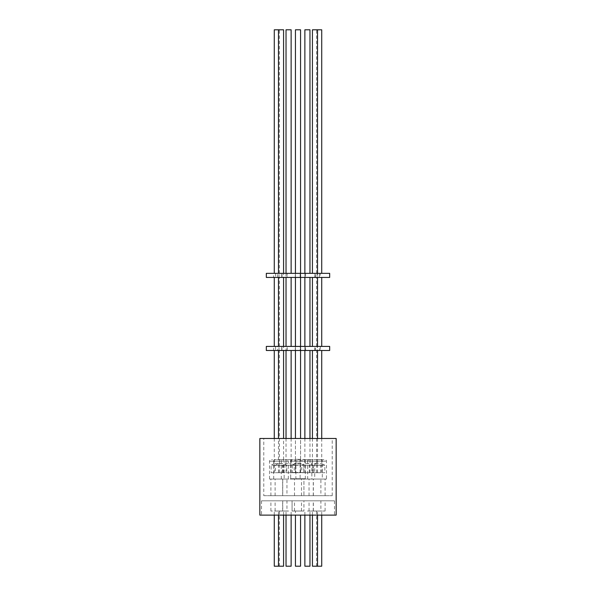 <?xml version="1.0" encoding="UTF-8"?>
<svg xmlns="http://www.w3.org/2000/svg" width="596" height="596" viewBox="0 0 596 596"><rect width="100%" height="100%" fill="white"/><g stroke="black" fill="none" stroke-linecap="round" stroke-linejoin="round"><path stroke-width="0.45" stroke-dasharray="2.98 2.23" d="M280.813 459.635L286.795 459.635L280.813 459.635M294.253 459.635L294.35 459.635C295.586 460.052 296.093 460.566 295.884 461.17L281.275 461.17L295.884 461.17L295.884 479.05L281.275 479.05L295.884 479.05M281.275 479.05L281.275 461.17C281.066 460.566 281.573 460.052 282.809 459.635L282.906 459.635M310.114 459.635L302.314 459.635L313.191 459.635L314.725 461.17L300.116 461.17L314.725 461.17L314.725 479.05L307.417 479.05L314.725 479.05M300.116 479.05L307.417 479.05L300.116 479.05L300.116 461.17C299.907 460.566 300.414 460.052 301.65 459.635L304.727 459.635M309.399 459.635L309.205 459.635C307.968 460.052 307.462 460.566 307.67 461.17L322.28 461.17L307.67 461.17L307.67 479.05L322.28 479.05L307.67 479.05M293.359 459.635L292.226 459.635C290.997 460.052 290.483 460.566 290.692 461.17L305.308 461.17L290.692 461.17L290.692 479.05L305.308 479.05L290.692 479.05M305.308 479.05L305.308 461.17C305.517 460.566 305.003 460.052 303.774 459.635L302.641 459.635M316.856 459.635L313.392 459.635L311.864 461.17L326.474 461.17L311.864 461.17L311.864 479.05L326.474 479.05L326.474 461.17C326.683 460.566 326.176 460.052 324.939 459.635L321.475 459.635M303.64 459.33L303.774 459.33C305.003 459.747 305.517 460.261 305.308 460.864L290.692 460.864L305.308 460.864L305.308 478.744L298 478.744L305.308 478.744M290.692 478.744L298 478.744L290.692 478.744L290.692 460.864C290.483 460.261 290.997 459.747 292.226 459.33L292.36 459.33M281.208 459.635L282.608 459.635C283.838 460.052 284.352 460.566 284.136 461.17L269.526 461.17L284.136 461.17L284.136 479.05L269.526 479.05L284.136 479.05M263.775 495.701L332.225 495.701L263.775 495.701L263.775 438.485L332.225 438.485L263.775 438.485M332.225 495.701L332.225 438.485M334.475 500.811L261.525 500.811L334.475 500.811L334.475 515.115L261.525 515.115L334.475 515.115M261.525 500.811L261.525 515.115M286.952 495.701L275.099 495.701L286.952 495.701L286.952 479.05L275.099 479.05L286.952 479.05M275.099 495.701L275.099 479.05M288.583 495.701L282.653 495.701L288.583 495.701M288.583 479.05L282.653 479.05L288.583 479.05M307.417 495.701L313.347 495.701L307.417 495.701M320.901 495.701L309.048 495.701L320.901 495.701L320.901 479.05L309.048 479.05L320.901 479.05M309.048 495.701L309.048 479.05M303.923 478.744L292.077 478.744L303.923 478.744L303.923 495.701L292.077 495.701L303.923 495.701L292.077 495.701L303.923 495.701L303.923 479.05L292.077 479.05L303.923 479.05M319.165 495.701L325.096 495.701L319.165 495.701M319.165 479.05L325.096 479.05L319.165 479.05M282.757 495.701L270.904 495.701L282.757 495.701L282.757 479.05L270.904 479.05L282.757 479.05M270.904 495.701L270.904 479.05M286.952 511.025L275.099 511.025L286.952 511.025L286.952 500.811L275.099 500.811L286.952 500.811M275.099 511.025L275.099 500.811M288.583 511.025L282.653 511.025L288.583 511.025M288.583 500.811L282.653 500.811L288.583 500.811M307.417 511.025L313.347 511.025L307.417 511.025M307.417 500.811L313.347 500.811L307.417 500.811M320.901 511.025L309.048 511.025L320.901 511.025L320.901 500.811L309.048 500.811L320.901 500.811M309.048 511.025L309.048 500.811M292.077 511.025L303.923 511.025L303.923 500.811L292.077 500.811L303.923 500.811L292.077 500.811L303.923 500.811L303.923 511.025L292.077 511.025L292.077 500.811L292.077 511.025L303.923 511.025L292.077 511.025M319.165 511.025L325.096 511.025L319.165 511.025M319.165 500.811L325.096 500.811L319.165 500.811M282.757 511.025L270.904 511.025L282.757 511.025L282.757 500.811L270.904 500.811L282.757 500.811M270.904 511.025L270.904 500.811M281.029 479.05L273.72 479.05L281.029 479.05M269.526 479.05L269.526 461.17C269.317 460.566 269.824 460.052 271.061 459.635L272.454 459.635M283.577 566.2L274.279 566.2M281.029 511.025L278.474 511.025L281.029 511.025M291.131 566.2L286.028 566.2M309.972 566.2L304.869 566.2M321.721 566.2L312.423 566.2M314.971 511.025L317.526 511.025L314.971 511.025M300.555 515.115L300.555 566.2L295.445 566.2L298 566.2L295.445 566.2L295.445 511.025L300.555 511.025L295.445 511.025L298 511.025L295.445 511.025L295.445 515.115M276.835 511.025L279.39 511.025L276.835 511.025M281.029 459.635L278.474 459.635L281.029 459.635M281.029 350.5L283.577 350.5L283.577 346.41L281.029 346.41L281.901 346.41L281.901 350.5L278.474 350.5L281.029 350.5M281.029 277.431L283.577 277.431L283.577 273.348L281.029 273.348L281.975 273.348L281.975 277.431L278.474 277.431L281.029 277.431M274.279 29.8L283.577 29.8M281.029 346.41L278.474 346.41L281.029 346.41M291.235 459.635L291.235 463.517L294.253 465.252L282.906 465.252L285.924 463.517L291.235 463.517L285.924 463.517L285.924 459.635L291.235 459.635L285.924 459.635M304.765 459.635L307.417 459.635L304.765 459.635L304.765 463.517L307.417 463.517L304.765 463.517L301.747 465.252L307.417 465.252L301.747 465.252L301.747 472.71L309.972 472.71L301.747 472.71M314.971 459.635L317.631 459.635L314.971 459.635M314.971 463.517L317.631 463.517L314.971 463.517M298 459.635L300.555 459.635L298 459.635M298 350.5L300.183 350.5L300.183 346.41L298 346.41L300.421 346.41L300.421 350.5L295.445 350.5L298 350.5M298 277.431L300.22 277.431L300.22 273.348L298 273.348L300.444 273.348L300.444 277.431L295.445 277.431L298 277.431M295.445 459.33L298 459.33L295.445 459.33L295.445 29.8L300.555 29.8L298 29.8L300.555 29.8L300.555 459.33L298 459.33L300.555 459.33M298 346.41L295.445 346.41L298 346.41M321.825 459.635L321.825 463.517L324.835 465.252L313.496 465.252L316.513 463.517L321.825 463.517L316.513 463.517L316.513 459.635L321.825 459.635L316.513 459.635M271.165 472.71L282.504 472.71L271.165 472.71L271.165 465.252L276.835 465.252L271.165 465.252L274.175 463.517L279.487 463.517L274.175 463.517L274.175 459.635L279.487 459.635L274.175 459.635M282.504 472.71L282.504 465.252L279.487 463.517L279.487 459.635M283.398 273.348L281.975 273.348M286.028 273.348L286.058 277.431L281.759 277.431L287.168 277.431L287.168 273.348L287.168 277.431L283.398 277.431M281.975 277.431L281.759 273.348L281.759 277.431L287.168 277.431L287.13 273.348M283.42 346.41L281.901 346.41M281.901 350.5L287.123 350.5L287.123 346.41M287.123 350.5L283.42 350.5M281.707 350.5L281.707 346.41M310.076 459.635L307.417 459.635L310.076 459.635L310.076 463.517L307.417 463.517L310.076 463.517L313.094 465.252L307.417 465.252L313.094 465.252L313.094 472.71L304.869 472.71L313.094 472.71M314.971 465.252L320.648 465.252L314.971 465.252M320.246 350.5L314.83 350.5L314.83 346.41L317.526 346.41L317.117 346.41L317.117 350.5L320.246 350.5L320.246 346.41L314.83 346.41M314.83 350.5L315.299 350.5L315.299 346.41M314.971 472.71L320.648 472.71L314.971 472.71M315.299 350.5L317.117 350.5M319.344 273.348L320.268 273.348L320.268 277.431L314.852 277.431L317.445 277.431L317.445 273.348L316.61 273.348L321.721 273.348L319.344 273.348L319.344 277.431L314.852 277.431L320.268 277.431L320.268 273.348L314.852 273.348L317.526 273.348L317.072 273.348L317.072 277.431M315.373 277.431L315.373 273.348M312.423 29.8L321.721 29.8M314.971 350.5L312.423 350.5L314.971 350.5M314.971 346.41L312.423 346.41L314.971 346.41M314.971 277.431L312.423 277.431L314.971 277.431M300.421 350.5L305.48 350.5L300.183 350.5L304.876 350.5L304.876 346.41L309.972 346.41L305.592 346.41L305.592 350.5L300.183 350.5L300.183 346.41L304.876 346.41M304.876 350.5L305.592 350.5M300.123 277.431L300.123 273.348L304.869 273.348L304.869 277.431L304.869 273.348L309.972 273.348L300.22 273.348M304.869 29.8L309.972 29.8M273.579 350.5L278.995 350.5L277.639 350.5L277.639 346.41L274.279 346.41L275.501 346.41L275.501 350.5L273.579 350.5L273.579 346.41L277.639 346.41M278.995 350.5L278.995 346.41M276.835 472.71L279.39 472.71L276.835 472.71M277.639 350.5L275.501 350.5M273.579 277.431L279.39 277.431L273.579 277.431L273.579 273.348L279.39 273.348L273.579 273.348M277.572 277.431L277.572 273.348M295.296 350.5L300.704 350.5L295.296 350.5L295.296 346.41L300.704 346.41L295.296 346.41M300.704 350.5L300.704 346.41M320.298 350.5L314.882 350.5L314.882 346.41L321.721 346.41L319.419 346.41L319.419 350.5L320.298 350.5L320.298 346.41L314.882 346.41M314.882 350.5L317.392 350.5L317.392 346.41M319.165 472.71L316.61 472.71L319.165 472.71M317.445 277.431L319.344 277.431M317.392 350.5L319.419 350.5M281.804 350.5L287.22 350.5L287.19 346.41L291.131 346.41L286.028 346.41L286.043 350.5L281.804 350.5L281.804 346.41L287.19 346.41M287.22 350.5L287.22 346.41M288.583 472.71L286.028 472.71L288.583 472.71M287.19 350.5L286.028 350.5M287.13 277.431L286.058 277.431M286.028 29.8L291.131 29.8M317.072 273.348L320.268 273.348L314.852 273.348L314.852 277.431L314.852 273.348L317.445 273.348M278.995 277.431L278.995 273.348M295.296 277.431L300.704 277.431L295.296 277.431L295.296 273.348L300.704 273.348L295.296 273.348M300.704 277.431L300.704 273.348M282.906 472.71L282.906 465.252L294.253 465.252L294.253 472.71L282.906 472.71L294.253 472.71M313.496 472.71L313.496 465.252L324.835 465.252L324.835 472.71L313.496 472.71L324.835 472.71M282.504 465.252L276.835 465.252L282.504 465.252M266.33 277.431L329.67 277.431M266.33 273.348L329.67 273.348M275.568 273.348L275.568 277.431M305.539 273.348L305.539 277.431L305.539 273.348M300.421 346.41L305.592 346.41M286.043 346.41L281.804 346.41M319.419 346.41L320.298 346.41M266.33 350.5L329.67 350.5M266.33 346.41L329.67 346.41M275.501 346.41L273.579 346.41M314.971 273.348L312.423 273.348L314.971 273.348M317.117 346.41L320.246 346.41M281.029 273.348L278.474 273.348L281.029 273.348M298 273.348L295.445 273.348L298 273.348M320.551 459.635L320.745 459.635C321.982 460.052 322.488 460.566 322.28 461.17L322.28 479.05M326.474 479.05L311.864 479.05M307.417 479.05L301.494 479.05L307.417 479.05M336.159 515.115L259.841 515.115M259.841 438.485L336.159 438.485M298 465.252L292.331 465.252L298 465.252M298 472.71L292.331 472.71L298 472.71M298 463.457L300.555 463.457L298 463.457M292.331 472.457L298 472.457L292.331 472.457L292.331 464.947L298 464.947L292.331 464.947L295.445 463.152L300.555 463.152L303.669 464.947L298 464.947L303.669 464.947L303.669 472.457L292.331 472.457M292.383 472.71L303.617 472.71M303.669 472.71L303.669 465.252L300.555 463.457L300.555 472.71L300.555 463.152L295.445 463.152L295.445 472.71L295.445 463.457L292.331 465.252L292.331 472.71M281.029 465.252L275.352 465.252L281.029 465.252M281.029 472.71L275.352 472.71L281.029 472.71M283.577 472.71L283.577 463.457L278.474 463.457L283.577 463.457L286.698 465.252L286.698 472.71M278.474 472.71L278.474 463.457L275.352 465.252L275.352 472.71M281.029 461.17L273.72 461.17L281.029 461.17M288.33 479.05L288.33 461.17L286.795 459.635M294.506 495.701L294.506 479.05M313.347 495.701L313.347 479.05M325.096 495.701L325.096 479.05M294.506 511.025L294.506 500.811M313.347 511.025L313.347 500.811M325.096 511.025L325.096 500.811M283.577 515.115L283.577 511.025M291.131 515.115L291.131 511.025M309.972 515.115L309.972 511.025M317.526 515.115L317.526 511.025M321.721 515.115L321.721 511.025M279.39 566.2L279.39 511.025M283.577 459.635L283.577 438.485M278.474 459.635L278.474 438.485M309.302 472.71L309.302 465.252L312.319 463.517L312.319 459.635M300.555 459.635L300.555 438.485M300.555 350.5L300.555 346.41M300.555 277.431L300.555 273.348M295.445 459.635L295.445 438.485M317.526 472.71L317.526 438.485M312.423 472.71L312.423 438.485M309.972 472.71L309.972 438.485M279.39 472.71L279.39 350.5M279.39 346.41L279.39 277.431M279.39 273.348L279.39 29.8M321.721 472.71L321.721 438.485M291.131 472.71L291.131 438.485M320.648 472.71L320.648 465.252L317.631 463.517L317.631 459.635M305.48 350.5L305.48 346.41M286.028 472.71L286.028 438.485M316.61 472.71L316.61 350.5M316.61 346.41L316.61 277.431M316.61 273.348L316.61 29.8M274.279 472.71L274.279 438.485M304.869 472.71L304.869 438.485M304.869 350.5L304.869 346.41M273.72 479.05L273.72 461.17C273.512 460.566 274.018 460.052 275.255 459.635M274.279 515.115L274.279 511.025M316.61 566.2L316.61 511.025M312.423 515.115L312.423 511.025M304.869 515.115L304.869 511.025M286.028 515.115L286.028 511.025M278.474 515.115L278.474 511.025M313.243 511.025L313.243 500.811M301.494 511.025L301.494 500.811M282.653 511.025L282.653 500.811M313.243 495.701L313.243 479.05M301.494 495.701L301.494 479.05M282.653 495.701L282.653 479.05"/><path stroke-width="0.89" d="M259.841 515.115L336.159 515.115L336.159 438.485L259.841 438.485L259.841 515.115M274.279 515.115L274.279 566.2L283.577 566.2L283.577 515.115M286.028 515.115L286.028 566.2L291.131 566.2L291.131 515.115M304.869 515.115L304.869 566.2L309.972 566.2L309.972 515.115M312.423 515.115L312.423 566.2L321.721 566.2L321.721 515.115M295.445 515.115L295.445 566.2L300.555 566.2L300.555 515.115M283.577 273.348L283.577 29.8L274.279 29.8L274.279 273.348M300.555 273.348L300.555 29.8L295.445 29.8L295.445 273.348M321.721 273.348L321.721 29.8L312.423 29.8L312.423 273.348M309.972 273.348L309.972 29.8L304.869 29.8L304.869 273.348M329.67 350.5L266.33 350.5L266.33 346.41L329.67 346.41L329.67 350.5M291.131 273.348L291.131 29.8L286.028 29.8L286.028 273.348M329.67 277.431L266.33 277.431L266.33 273.348L329.67 273.348L329.67 277.431M317.526 566.2L317.526 515.115M283.577 438.485L283.577 350.5M283.577 346.41L283.577 277.431M278.474 438.485L278.474 350.5M278.474 346.41L278.474 277.431M300.555 438.485L300.555 350.5M300.555 346.41L300.555 277.431M295.445 438.485L295.445 350.5M295.445 346.41L295.445 277.431M317.526 438.485L317.526 350.5M317.526 346.41L317.526 277.431M317.526 273.348L317.526 29.8M312.423 438.485L312.423 350.5M312.423 346.41L312.423 277.431M309.972 438.485L309.972 350.5M309.972 346.41L309.972 277.431M321.721 438.485L321.721 350.5M321.721 346.41L321.721 277.431M291.131 438.485L291.131 350.5M291.131 346.41L291.131 277.431M286.028 438.485L286.028 350.5M286.028 346.41L286.028 277.431M274.279 438.485L274.279 350.5M274.279 346.41L274.279 277.431M304.869 438.485L304.869 350.5M304.869 346.41L304.869 277.431M278.474 273.348L278.474 29.8M278.474 566.2L278.474 515.115"/></g></svg>
